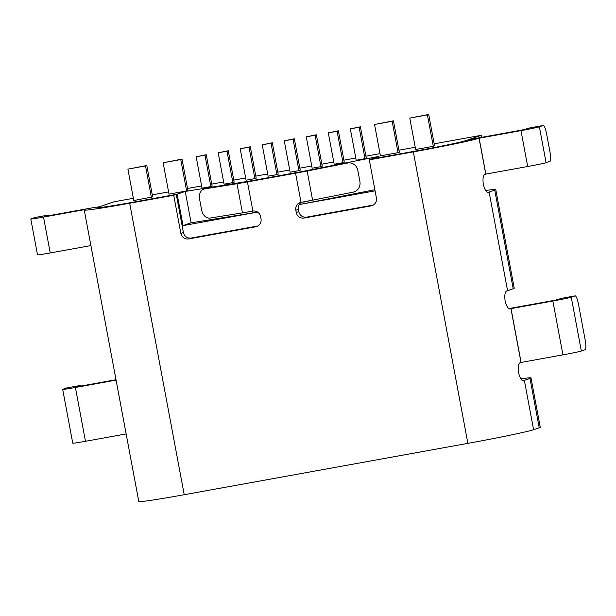<?xml version="1.0" encoding="UTF-8"?>
<svg xmlns="http://www.w3.org/2000/svg" width="616" height="616" viewBox="0 0 616 616"><rect width="100%" height="100%" fill="white"/><g stroke="black" fill="none" stroke-linecap="round" stroke-linejoin="round"><path stroke-width="0.92" d="M481.643 137.329L481.265 135.304L465.827 140.625A43.359 1.278 169.4 0 1 415.885 150.997L370.955 159.128L379.033 156.349L302.464 171.471L250.165 180.973L185.231 191.43L177.154 194.217L132.232 202.356L176.276 194.379L173.72 195.264L180.85 233.379A6.845 6.714 -109 0 0 188.719 238.908L191.276 238.022A6.845 6.714 71 0 1 183.406 232.494L176.276 194.379M481.265 135.304L434.18 143.828M415.246 147.255L398.945 150.204M380.01 153.638L365.912 156.187M355.779 158.019L343.882 160.175M333.757 162.008L321.86 164.164M311.735 165.997L299.838 168.153M289.713 169.985L277.816 172.134M267.69 173.966L255.794 176.122M245.669 177.955L233.772 180.111M223.647 181.943L211.75 184.099M201.625 185.932L187.526 188.481M168.591 191.915L152.291 194.864M133.349 198.29L113.921 201.809L98.491 207.138A43.359 1.278 -10.6 0 0 97.713 207.538A43.359 1.278 -10.6 0 0 132.232 202.356A43.359 1.278 -10.6 0 1 97.713 207.538A43.359 1.278 -10.6 0 1 98.491 207.138L98.575 207.107A13.691 0.408 -10.6 0 0 98.822 206.976A13.691 0.408 -10.6 0 0 87.919 208.616L46.077 216.193L44.298 216.439L48.14 215.115A9.132 1.786 -100.3 0 1 48.187 215.107A9.132 1.786 -100.3 0 1 48.98 215.662M145.515 165.943L146.793 165.504L152.668 196.889L133.772 200.523L127.897 169.131L145.515 165.943L151.39 197.336M180.75 159.559L182.028 159.121L187.903 190.513L186.625 190.952L169.007 194.14L163.132 162.755L180.75 159.559L186.625 190.952M204.974 155.178L206.252 154.739L212.127 186.124L210.849 186.571L202.04 188.165L196.165 156.772L204.974 155.178L210.849 186.571M226.996 151.19L228.274 150.751L234.149 182.136L232.871 182.582L224.062 184.176L218.187 152.783L226.996 151.19L232.871 182.582M249.018 147.201L250.296 146.762L256.171 178.155L254.893 178.594L246.084 180.188L240.209 148.795L249.018 147.201L254.893 178.594M271.04 143.212L272.326 142.773L278.193 174.166L276.915 174.605L268.106 176.199L262.231 144.814L271.04 143.212L276.915 174.605M433.279 146.292L434.557 145.853L428.682 114.461L409.786 118.095L415.661 149.488L433.279 146.292L427.404 114.907L409.786 118.095M398.044 152.676L399.322 152.237L393.447 120.844L374.551 124.478L380.426 155.863L398.044 152.676L392.169 121.283L374.551 124.478M365.011 158.659L366.289 158.212L360.414 126.827L350.327 128.859L356.202 160.252L365.011 158.659L359.136 127.266L350.327 128.859M342.989 162.647L344.267 162.201L338.392 130.815L328.305 132.848L334.18 164.241L342.989 162.647L337.114 131.254L328.305 132.848M320.967 166.628L322.245 166.189L316.37 134.796L306.283 136.837L312.15 168.23L320.967 166.628L315.092 135.243L306.283 136.837M298.937 170.617L300.223 170.178L294.348 138.785L284.253 140.825L290.128 172.21L298.937 170.617L293.062 139.231L284.253 140.825M375.082 190.837L299.23 204.574M257.611 212.104L183.029 225.61L177.154 194.217M374.867 189.72L304.173 203.65L303.834 201.832M183.029 225.61L191.106 222.823L185.231 191.43M191.106 222.823L252.275 213.013L251.944 211.234M257.573 212.089L252.275 213.013M299.253 204.543L304.173 203.65M293.062 139.231L294.348 138.785M315.092 135.243L316.37 134.796M337.114 131.254L338.392 130.815M359.136 127.266L360.414 126.827M392.169 121.283L393.447 120.844M427.404 114.907L428.682 114.461M262.231 144.814L272.326 142.773M240.209 148.795L250.296 146.762M218.187 152.783L228.274 150.751M196.165 156.772L206.252 154.739M163.132 162.755L182.028 159.121M127.897 169.131L146.793 165.504M487.941 192.4L488.088 192.369A57.049 1.686 -10.6 0 0 489.112 192.046L494.74 190.105A57.049 1.686 -10.6 0 0 495.765 189.574A57.049 1.686 -10.6 0 0 485.647 190.498M298.806 211.604A6.845 6.714 -109 0 0 306.676 217.132L304.119 218.018A6.845 6.714 71 0 1 296.25 212.481L298.806 211.604L298.39 209.363L295.834 210.241A6.845 6.714 71 0 1 301.024 202.348L301.178 202.317A22.823 0.678 -10.6 0 0 312.605 200.161L353.091 192.161A9.132 8.639 84.4 0 0 359.898 181.512L357.796 170.309A9.132 8.639 84.4 0 0 348.425 162.894A9.132 8.639 84.4 0 0 347.64 163.009L343.243 163.44A9.132 8.639 -95.6 0 1 344.028 163.325L348.425 162.894M296.25 212.481L295.834 210.241M529.999 127.874A9.132 1.786 -100.3 0 1 530.053 127.866L543.266 125.471A9.132 1.786 79.7 0 1 546.592 133.864L549.949 151.798A9.132 1.786 79.7 0 1 549.926 161.361L546.084 162.686L539.377 126.811L543.212 125.487L529.999 127.874L523.531 129.745L481.689 137.322A13.691 0.408 169.4 0 0 465.919 140.594L465.827 140.625A43.359 1.278 169.4 0 1 415.885 150.997L371.841 158.974L369.284 159.852L413.328 151.882L467.875 443.358L184.222 494.717A57.049 1.686 -10.6 0 1 138.8 501.54L84.253 210.056A57.049 1.686 -10.6 0 0 129.676 203.234L173.72 195.264M488.011 192.392L488.088 192.369C486.286 192.331 484.684 189.62 483.267 184.253C482.636 178.709 483.129 175.437 484.73 174.436A57.049 1.686 169.4 0 0 485.755 174.105L479.048 138.23A57.049 1.686 169.4 0 1 413.328 151.882M479.048 138.23L520.974 130.631A15.978 0.47 169.4 0 0 539.377 126.811M523.184 380.742L523.331 380.711A57.049 1.686 -10.6 0 0 524.362 380.388L529.991 378.447A57.049 1.686 -10.6 0 0 531.015 377.924A57.049 1.686 -10.6 0 0 520.89 378.84M531.015 377.924L540.247 427.25A57.049 1.686 169.4 0 1 539.223 427.773L533.595 429.714A57.049 1.686 169.4 0 1 467.875 443.358M495.765 189.574L514.229 288.234A57.049 1.686 169.4 0 1 513.205 288.758L507.576 290.698A57.049 1.686 169.4 0 1 506.552 291.029C504.943 292.03 504.458 295.303 505.089 300.847C506.506 306.214 508.108 308.924 509.902 308.963A57.049 1.686 -10.6 0 0 510.933 308.639L552.86 301.031A15.978 0.47 -10.6 0 0 571.263 297.212L575.105 295.888L561.892 298.283A9.132 1.786 -100.3 0 1 561.938 298.267A9.132 1.786 -100.3 0 1 561.992 298.26M301.024 202.348L295.565 173.204L247.432 181.912A22.823 0.678 169.4 0 1 236.991 183.714L204.643 188.904L213.467 186.941A9.132 6.861 -102.5 0 0 213.167 186.994L204.343 188.958A9.132 6.861 77.5 0 1 204.643 188.904M257.565 226.134L255.663 226.788A6.845 6.714 -109 0 0 261.015 218.865L260.591 216.624A6.845 6.714 -109 0 0 252.891 211.065L252.729 211.095A22.823 0.678 169.4 0 1 242.45 212.859L210.102 218.049A9.132 6.861 77.5 0 1 201.648 210.164L199.545 198.953A9.132 6.861 77.5 0 1 204.343 188.958M255.663 226.788L188.719 238.908M304.119 218.018L371.063 205.89A6.845 6.714 71 0 0 376.415 197.975L369.284 159.852M510.933 308.639L521.005 362.454A57.049 1.686 -10.6 0 1 519.973 362.778C518.372 363.779 517.887 367.051 518.518 372.595C519.927 377.97 521.536 380.673 523.331 380.711L523.261 380.734M257.85 225.972L191.276 238.022M343.243 163.44L298.129 172.318L249.988 181.035L213.467 186.941M301.555 202.248A6.845 6.714 -109 0 0 298.39 209.363M306.676 217.132L373.25 205.082M508.808 308.616A13.691 0.408 169.4 0 1 513.582 307.731L555.424 300.154L561.892 298.283M521.005 362.454L562.932 354.847A15.978 0.47 -10.6 0 0 581.335 351.028L585.169 349.703A9.132 1.786 79.7 0 0 585.2 340.147L578.486 304.265A9.132 1.786 79.7 0 0 575.152 295.873A9.132 1.786 79.7 0 0 575.105 295.888M511.018 308.608L521.09 362.424M546.084 162.686A15.978 0.47 169.4 0 1 527.689 166.505L520.974 130.631M485.755 174.105L527.689 166.505M485.847 174.082L479.132 138.207M295.565 173.204A22.823 0.678 -10.6 0 0 307.153 171.009L347.64 163.009M90.906 245.584L50.235 252.945A15.978 0.47 -10.6 0 1 37.514 254.855L30.8 218.98A15.978 0.47 -10.6 0 1 31.085 218.834L34.927 217.51L48.14 215.115M30.8 218.98A15.978 0.47 -10.6 0 0 43.52 217.071L85.278 209.525A57.049 1.686 -10.6 0 0 84.253 210.056M116.078 380.118L75.406 387.479A15.978 0.47 169.4 0 1 62.693 389.389A15.978 0.47 169.4 0 1 62.978 389.243L66.813 387.918L80.026 385.524A9.132 1.786 -100.3 0 1 80.08 385.508A9.132 1.786 -100.3 0 1 80.873 386.07M116.001 379.71L77.963 386.594L76.192 386.848L80.026 385.524M126.149 433.926L85.478 441.287A15.978 0.47 169.4 0 1 72.765 443.197L62.693 389.389M308.339 202.864L308 201.055M256.033 212.366L255.833 211.273M529.991 378.447L539.223 427.773M524.362 380.388L533.595 429.714M494.74 190.105L513.205 288.758M252.891 211.065L247.432 181.912M129.676 203.234L184.222 494.717M489.112 192.046L507.576 290.698M571.263 297.212L581.335 351.028M552.86 301.031L562.932 354.847M371.063 205.89L372.965 205.236M312.605 200.161L307.153 171.009M75.406 387.479L85.478 441.287M50.235 252.945L43.52 217.071M183.406 232.494L180.85 233.379M242.45 212.859L236.991 183.714M561.938 298.267L575.152 295.873M48.187 215.107L34.973 217.494M80.08 385.508L66.867 387.903"/></g></svg>
